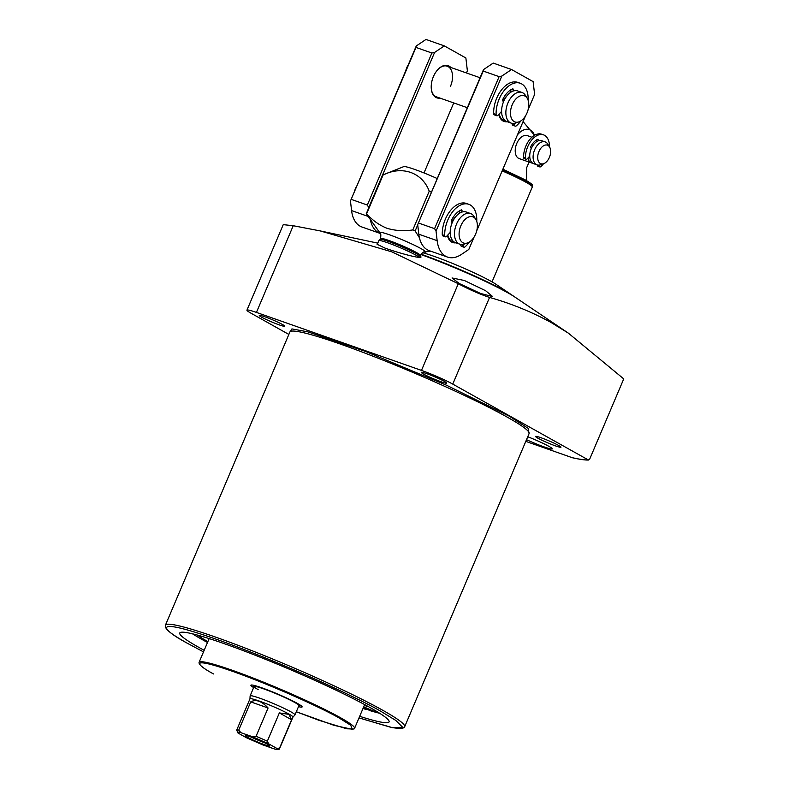 <?xml version="1.0" encoding="UTF-8"?>
<svg xmlns="http://www.w3.org/2000/svg" width="789" height="789" viewBox="0 0 789 789"><rect width="100%" height="100%" fill="white"/><g stroke="black" fill="none" stroke-linecap="round" stroke-linejoin="round"><path stroke-width="1.18" d="M289.829 332.13L291.92 328.914L307.769 331.824L365.632 351.47L446.357 385.16L509.152 416.109L528.206 428.338L529.064 433.674M264.65 316.695A13.807 1.154 23 0 1 278.034 322.257A13.807 1.154 23 0 1 284.691 326.202A13.807 1.154 23 0 1 279.316 324.92A13.807 1.154 23 0 1 265.932 319.367A13.807 1.154 23 0 1 259.275 315.413A13.807 1.154 23 0 1 264.65 316.695M426.642 373.621A13.807 1.154 23 0 1 440.025 379.174A13.807 1.154 23 0 1 446.682 383.129A13.807 1.154 23 0 1 441.307 381.846A13.807 1.154 23 0 1 427.924 376.284A13.807 1.154 23 0 1 421.267 372.339A13.807 1.154 23 0 1 426.642 373.621M540.929 437.708A13.807 1.154 23 0 1 554.312 443.26A13.807 1.154 23 0 1 560.969 447.215A13.807 1.154 23 0 1 555.584 445.923A13.807 1.154 23 0 1 542.201 440.37A13.807 1.154 23 0 1 535.544 436.425A13.807 1.154 23 0 1 540.929 437.708M527.762 436.751A20.307 1.696 23 0 1 548.878 446.327A20.307 1.696 23 0 1 552.28 448.882A20.307 1.696 23 0 1 526.519 439.68M204.173 650.314A113.705 9.517 23 0 1 198.838 647.374A113.705 9.517 23 0 1 179.744 633.025A113.705 9.517 23 0 1 254.522 654.969A113.705 9.517 23 0 1 369.992 707.526A113.705 9.517 23 0 1 389.085 721.876A113.705 9.517 23 0 1 359.676 716.323M192.427 633.784A113.705 9.517 -157 0 0 202.152 639.554A113.705 9.517 -157 0 0 207.497 642.493M288.853 334.428L251.04 313.223A24.37 2.042 -157 0 1 246.947 310.146A24.37 2.042 -157 0 1 256.435 312.414L421.484 370.406A24.37 2.042 -157 0 1 452.758 384.105L588.476 460.036C584.935 460.135 579.639 459.385 572.587 457.788L572.064 457.63C579.294 459.277 584.58 460.026 587.913 459.898L589.718 459.06L623.744 378.898L568.376 333.155L515.118 297.216A69.442 5.809 -157 0 0 507.761 292.768A69.442 5.809 -157 0 0 420.793 254.492M568.376 333.155L551.018 322.435C531.391 311.773 510.907 303.44 489.555 297.423C479.949 294.267 469.524 289.701 458.281 283.724L391.768 251.819L320.295 230.93L293.232 225.723L283.241 224.648L246.947 310.146M363.433 707.467L370.13 710.692A113.705 9.517 -157 0 0 379.726 713.295M485.6 290.707L492.681 296.575L480.629 293.488L459.277 283.527L452.058 277.965L464.327 280.48L485.6 290.707M419.916 256.533A22.743 1.903 -157 0 0 420.754 256.573L420.862 256.997M420.202 255.675L420.754 256.573C423.772 259.759 399.481 253.328 384.983 248.091L377.25 244.363M207.862 641.625A106.604 8.916 23 0 1 197.398 635.076M375.406 710.642L374.972 711.658L365.731 707.743A12.18 1.016 -157 0 0 363.68 706.895M378.444 712.487A106.604 8.916 23 0 1 374.972 711.658M419.403 257.352A22.339 1.864 -157 0 0 387.517 242.736A22.339 1.864 -157 0 0 378.858 240.606A22.339 1.864 -157 0 0 378.819 240.665L377.034 244.866M420.32 255.389C422.509 252.5 424.009 251.346 424.827 251.918A24.666 2.061 23 0 0 414.718 245.369A24.666 2.061 23 0 0 389.371 234.757A24.666 2.061 23 0 0 379.884 232.844C380.86 233.031 381.067 234.915 380.515 238.495A21.628 1.805 -157 0 1 388.938 240.507A21.628 1.805 -157 0 1 409.895 249.206A21.628 1.805 -157 0 1 420.32 255.389L419.916 256.356A21.628 1.805 -157 0 0 419.916 256.317A21.628 1.805 -157 0 0 409.146 250.044A21.628 1.805 -157 0 0 388.513 241.503A21.628 1.805 -157 0 0 380.13 239.432L378.858 240.606M298.498 706.628A27.822 2.328 -157 0 0 302.118 706.944A27.822 2.328 -157 0 0 297.443 703.433A27.822 2.328 -157 0 0 269.197 690.572A27.822 2.328 -157 0 0 250.902 685.207A27.822 2.328 -157 0 0 253.644 687.594M253.9 686.992A25.001 2.091 23 0 1 253.476 686.41A25.001 2.091 23 0 1 263.23 688.629A25.001 2.091 23 0 1 287.955 698.926A25.001 2.091 23 0 1 299.455 705.928A25.001 2.091 23 0 1 298.755 706.027M258.171 689.635A24.37 2.042 23 0 1 254.078 686.558A24.37 2.042 23 0 1 270.104 691.263A24.37 2.042 23 0 1 294.849 702.526A24.37 2.042 23 0 1 298.942 705.593L294.987 714.913A24.37 2.042 23 0 1 294.948 714.962L292.956 717.102M431.475 192.181A44.667 3.738 23 0 0 429.236 191.204L412.795 229.944C403.771 231.285 395.161 230.733 386.985 228.287C379.154 225.121 372.369 220.269 366.638 213.73A44.667 3.738 23 0 0 366.234 213.789L379.884 232.844M437.254 178.561A28.424 2.377 -157 0 0 403.741 166.617L382.685 175.05A44.667 3.738 23 0 1 383.089 174.99L366.638 213.73M366.234 213.789L382.685 175.05M412.795 229.944A44.667 3.738 23 0 1 415.142 230.97L417.726 224.875M429.236 191.204C422.322 172.613 402.331 165.295 383.089 174.99M419.413 237.716L415.142 230.97M362.999 708.492A113.705 9.517 -157 0 0 366.224 709.508L366.55 708.739M366.224 709.508L363.147 708.157M525.799 441.376L572.064 457.63M513.945 296.447A66.197 5.543 -157 0 0 512.603 295.5L495.906 284.237A44.667 3.738 -157 0 0 433.832 256.257A44.667 3.738 -157 0 0 422.608 252.707M512.603 295.5A66.197 5.543 -157 0 0 421.01 254.186M249.965 698.847L250.113 695.928A24.37 2.042 23 0 1 250.133 695.868A24.37 2.042 23 0 1 259.62 698.137A24.37 2.042 23 0 1 290.894 711.836A24.37 2.042 23 0 1 294.987 714.913M249.965 698.886A23.354 1.953 23 0 1 249.975 698.827A23.354 1.953 23 0 1 259.068 700.997A23.354 1.953 23 0 1 289.04 714.124A23.354 1.953 23 0 1 292.966 717.073L279.661 748.406A23.354 1.953 23 0 0 279.572 748.09L291.595 719.785L288.942 714.361L279.345 712.911L291.595 719.785M492.04 281.86L532.309 186.993A36.55 3.057 -157 0 0 532.328 186.835A36.55 3.057 -157 0 0 526.174 182.377A36.55 3.057 -157 0 0 502.169 170.878M264.542 744.708A13.196 1.105 -157 0 0 269.69 745.881A13.196 1.105 -157 0 0 263.062 742.035A13.196 1.105 -157 0 0 250.527 736.847A13.196 1.105 -157 0 0 245.418 735.575A13.196 1.105 -157 0 0 251.494 739.273A13.196 1.105 -157 0 0 264.542 744.708M532.693 163.185A12.18 7.348 -70.6 0 1 531.579 162.948L519.192 158.589A12.18 7.348 -70.6 0 1 516.765 143.47A12.18 7.348 -70.6 0 1 527.269 135.609L531.904 137.237M249.975 698.827L236.67 730.16A23.354 1.953 23 0 1 238.712 730.19L250.724 701.885C255.942 699.024 261.731 701.066 268.082 707.98L256.07 736.295L252.569 736.778L268.714 743.849L276.919 748.445C278.28 749.589 277.353 749.728 274.138 748.869L262.5 744.777L246.355 737.705L238.15 733.109C236.789 731.965 237.716 731.827 240.941 732.685L252.569 736.778M256.07 736.295A23.354 1.953 23 0 1 267.323 741.226L279.345 712.911M279.572 748.09L276.919 748.445M267.323 741.226L268.714 743.849M268.082 707.98L250.724 701.885M238.712 730.19L240.941 732.685M236.67 730.16L238.15 733.109M246.355 737.705L262.5 744.777M279.661 748.406C279.592 749.619 277.935 749.826 274.69 749.037L274.138 748.869M251.306 737.123A12.18 1.016 -157 0 0 264.493 742.725M526.529 180.592L526.687 167.643L529.054 162.061M523.087 121.585L534.469 135.313A18.512 11.164 109.4 0 0 517.485 134.781M531.579 162.948A12.18 7.348 -70.6 0 1 530.869 162.623A12.18 7.348 -70.6 0 1 527.91 158.116M543.68 163.668L540.504 164.783A12.18 7.348 -70.6 0 1 537.072 164.881L533.709 163.698A12.18 7.348 -70.6 0 1 533.009 163.372A12.18 7.348 -70.6 0 1 531.046 149.17A12.18 7.348 -70.6 0 1 541.796 140.708L545.15 141.892A12.18 7.348 -70.6 0 1 545.86 142.207A12.18 7.348 -70.6 0 1 547.773 144.101L549.548 146.961A9.843 5.937 -70.6 0 1 549.765 156.419A9.843 5.937 -70.6 0 1 543.68 163.668A9.843 5.937 -70.6 0 1 540.337 163.481A9.843 5.937 -70.6 0 1 538.946 151.527A9.843 5.937 -70.6 0 1 548 145.432A9.843 5.937 -70.6 0 1 549.548 146.961M537.072 164.881A12.18 7.348 -70.6 0 1 536.372 164.556A12.18 7.348 -70.6 0 1 534.409 150.344A12.18 7.348 -70.6 0 1 545.15 141.892M505.581 120.954A16.244 9.793 -70.6 0 1 504.151 120.638A16.244 9.793 -70.6 0 1 503.204 120.214A16.244 9.793 -70.6 0 1 499.21 113.961M518.925 121.871L515.75 122.995A16.244 9.793 -70.6 0 1 511.173 123.114L506.893 121.605A16.244 9.793 -70.6 0 1 505.956 121.181A16.244 9.793 -70.6 0 1 503.343 102.235A16.244 9.793 -70.6 0 1 517.673 90.952L521.943 92.461A16.244 9.793 -70.6 0 1 522.89 92.885A16.244 9.793 -70.6 0 1 525.444 95.41L527.22 98.27A13.896 8.383 -70.6 0 1 527.525 111.634A13.896 8.383 -70.6 0 1 518.925 121.871A13.896 8.383 -70.6 0 1 514.211 121.605A13.896 8.383 -70.6 0 1 512.239 104.72A13.896 8.383 -70.6 0 1 525.03 96.11A13.896 8.383 -70.6 0 1 527.22 98.27M511.173 123.114A16.244 9.793 -70.6 0 1 510.236 122.689A16.244 9.793 -70.6 0 1 507.613 103.734A16.244 9.793 -70.6 0 1 521.943 92.461M503.204 101.219A12.289 7.407 -70.6 0 1 506.942 95.854M408.298 64.747A13.896 8.383 109.4 0 0 405.714 70.823M454.198 242.016A16.244 9.793 -70.6 0 1 452.758 241.7A16.244 9.793 -70.6 0 1 451.821 241.276A16.244 9.793 -70.6 0 1 447.827 235.023M467.532 242.933L464.366 244.057A16.244 9.793 -70.6 0 1 459.79 244.176L455.509 242.667A16.244 9.793 -70.6 0 1 454.572 242.243A16.244 9.793 -70.6 0 1 451.949 223.297A16.244 9.793 -70.6 0 1 466.279 212.024L470.56 213.523A16.244 9.793 -70.6 0 1 471.497 213.947A16.244 9.793 -70.6 0 1 474.051 216.472L475.826 219.332A13.896 8.383 -70.6 0 1 476.142 232.696A13.896 8.383 -70.6 0 1 467.532 242.933A13.896 8.383 -70.6 0 1 462.818 242.667A13.896 8.383 -70.6 0 1 460.855 225.782A13.896 8.383 -70.6 0 1 473.647 217.172A13.896 8.383 -70.6 0 1 475.826 219.332M459.79 244.176A16.244 9.793 -70.6 0 1 458.853 243.752A16.244 9.793 -70.6 0 1 456.229 224.796A16.244 9.793 -70.6 0 1 470.56 213.523M451.811 222.281A12.289 7.407 -70.6 0 1 455.549 216.916M356.904 185.809A13.896 8.383 109.4 0 0 354.33 191.885M504.151 120.638L503.688 120.48A16.244 9.793 -70.6 0 1 498.875 114.316M452.758 241.7L452.304 241.542A16.244 9.793 -70.6 0 1 447.491 235.378M498.835 114.366A17.052 10.287 109.4 0 0 507.258 121.733M447.442 235.428A17.052 10.287 109.4 0 0 455.874 242.795M483.499 69.619L493.214 63.081L511.558 69.521L501.834 76.06L499.121 76.641L483.223 71.059L483.499 69.619L417.697 224.628L483.223 71.059M474.11 236.986L468.814 249.452L461.545 254.344A32.487 19.587 -70.6 0 1 447.531 257.086L429.186 250.636A32.487 19.587 -70.6 0 1 418.821 234.215L417.697 224.628M528.078 109.839L534.607 94.443L533.117 81.612L511.558 69.521M447.531 257.086A32.487 19.587 -70.6 0 1 437.155 240.665L436.041 231.078L434.581 228.672L418.693 223.09M525.494 115.914L476.684 230.901M436.041 231.078L501.834 76.06M499.121 76.641L434.581 228.672M467.335 107.698L436.445 96.85A16.244 9.793 -70.6 0 1 431.366 89.394M450.785 67.45A17.052 10.287 109.4 0 0 438.812 68.623A17.052 10.287 109.4 0 0 433.388 76.661A17.052 10.287 109.4 0 0 431.405 89.699A17.052 10.287 109.4 0 0 440.015 98.102M416.257 45.989L425.971 39.45L444.315 45.89L434.591 52.439L431.879 53.011L415.981 47.429L416.257 45.989L350.454 201.008L415.981 47.429M370.514 220.525A32.487 19.587 -70.6 0 0 380.288 233.455L361.944 227.005A32.487 19.587 -70.6 0 1 351.578 210.594L350.454 201.008M466.457 72.963L467.374 70.813L465.875 57.982L444.315 45.89M368.828 207.694L367.339 205.041L351.45 199.459M453.734 102.925L424.018 172.939M368.798 207.448L434.591 52.439M431.879 53.011L367.339 205.041M438.595 68.84A16.244 9.793 -70.6 0 1 447.215 66.197A16.244 9.793 -70.6 0 1 450.46 86.366M549.479 146.853A18.275 11.016 109.4 0 0 543.503 134.85L541.668 134.209A18.275 11.016 109.4 0 0 525.908 146.004A18.275 11.016 109.4 0 0 523.58 157.336A2.032 1.223 109.4 0 0 524.251 158.599L526.085 159.24A2.032 1.223 109.4 0 0 527.289 158.776L529.735 156.163M543.503 134.85A18.275 11.016 109.4 0 0 527.742 146.655A18.275 11.016 109.4 0 0 525.415 157.978A2.032 1.223 109.4 0 0 526.085 159.24M539.134 165.108L539.114 165.404A2.032 1.223 109.4 0 0 539.765 166.913A2.032 1.223 109.4 0 0 540.82 166.617A18.275 11.016 109.4 0 0 543.552 163.708M531.263 148.628L530.464 147.198A13.807 8.324 -70.6 0 1 537.871 139.268L538.305 140.817M537.27 164.94A2.032 1.223 109.4 0 0 537.93 166.272L539.765 166.913M536.342 141.862L536.49 139.959M450.203 232.469L446.584 236.345A2.032 1.223 -70.6 0 1 445.371 236.808A2.032 1.223 -70.6 0 1 444.71 235.576A24.37 14.695 -70.6 0 1 447.807 220.032A24.37 14.695 -70.6 0 1 468.824 204.302A24.37 14.695 -70.6 0 1 476.753 221.374M468.824 204.302L466.378 203.444A24.37 14.695 109.4 0 0 445.361 219.174A24.37 14.695 109.4 0 0 442.264 234.718A2.032 1.223 109.4 0 0 442.935 235.941L445.371 236.808M461.9 212.073L461.526 209.854A18.68 11.263 109.4 0 0 451.16 220.959L452.255 222.537M469.524 241.927A24.37 14.695 -70.6 0 1 464.928 246.918A2.032 1.223 -70.6 0 1 463.902 247.194A2.032 1.223 -70.6 0 1 463.242 245.685L463.35 244.343M463.242 245.685L460.835 244.432M460.806 244.827A2.032 1.223 109.4 0 0 461.457 246.336L463.902 247.194M459.287 213.375L459.484 210.85M501.587 111.407L497.977 115.283A2.032 1.223 -70.6 0 1 496.764 115.746A2.032 1.223 -70.6 0 1 496.103 114.513A24.37 14.695 -70.6 0 1 499.19 98.97A24.37 14.695 -70.6 0 1 520.207 83.24A24.37 14.695 -70.6 0 1 528.137 100.302M520.207 83.24L517.762 82.381A24.37 14.695 109.4 0 0 496.745 98.112A24.37 14.695 109.4 0 0 493.658 113.655A2.032 1.223 109.4 0 0 494.318 114.878L496.764 115.746M513.284 91.011L512.909 88.792A18.68 11.263 109.4 0 0 502.554 99.897L502.652 100.913L503.648 101.475M520.918 120.865A24.37 14.695 -70.6 0 1 516.312 125.845A2.032 1.223 -70.6 0 1 515.286 126.132A2.032 1.223 -70.6 0 1 514.635 124.623L514.734 123.281M514.635 124.623L512.219 123.37M512.189 123.765A2.032 1.223 109.4 0 0 512.85 125.273L515.286 126.132M510.68 92.313L510.868 89.788M529.163 433.388L529.103 433.575A129.948 10.868 -157 0 0 507.297 417.174A129.948 10.868 -157 0 0 375.327 357.111A129.948 10.868 -157 0 0 289.869 332.031L289.957 331.853M404.668 726.738L403.86 727.783L400.309 728.691L391.462 727.497L359.005 717.901L392.419 727.655L402.617 727.231L395.792 720.436L380.998 711.392C370.445 705.198 350.375 695.296 320.798 681.676C291.348 668.263 248.791 650.609 216.275 639.238C145.718 614.641 164.023 630.973 187.831 643.508L203.503 651.892L187.674 643.439C177.091 637.522 170.227 632.946 167.09 629.721C165.621 627.936 165.069 626.417 165.424 625.184A129.948 10.868 23 0 1 250.882 650.264A129.948 10.868 23 0 1 382.852 710.327A129.948 10.868 23 0 1 404.668 726.738L529.103 433.575M213.543 673.954C198.019 665.778 186.096 655.136 232.094 671.173C279.296 687.88 329.013 711.806 339.477 718.197L350.73 725.278L352.358 729.342L334.132 725.377L296.319 711.757L319.022 720.318L346.766 728.789L353.975 729.026L354.577 728.336A84.472 7.071 23 0 0 340.404 717.674A84.472 7.071 23 0 0 254.62 678.629A84.472 7.071 23 0 0 199.075 662.326C198.611 664.604 203.404 668.47 213.464 673.914L213.543 673.954M365.731 707.743L366.619 705.652M452.758 384.105L489.555 297.423M421.484 370.406L458.281 283.724M256.435 312.414L293.232 225.723M525.375 179.961L502.889 169.181L525.533 180.03C530.898 183.226 533.098 185.03 532.151 185.445A35.84 2.998 -157 0 0 526.115 181.075A35.84 2.998 -157 0 0 502.613 169.822M437.155 240.665L418.821 234.215M367.684 216.255L351.578 210.594M525.415 157.978L523.58 157.336M539.114 165.404L538.305 165.118M537.348 139.495L538.374 139.86M442.264 234.718L444.71 235.576M462.019 210.456L460.963 210.081M493.658 113.655L496.103 114.513M513.412 89.394L512.357 89.019M364.656 704.597L354.577 728.336M380.515 238.495L380.101 239.452M253.476 686.41L253.338 685.246M424.827 251.918L430.833 251.218M299.455 705.928L300.402 705.218M419.916 256.317L419.935 257.332M209.154 638.587L199.075 662.326M377.773 243.14L320.295 230.93M165.424 625.184L289.869 332.031M254.078 686.558L250.133 695.868M424.748 253.299L425.37 251.849M532.151 185.445L532.328 186.835M447.215 66.197L480.047 77.736"/></g></svg>
